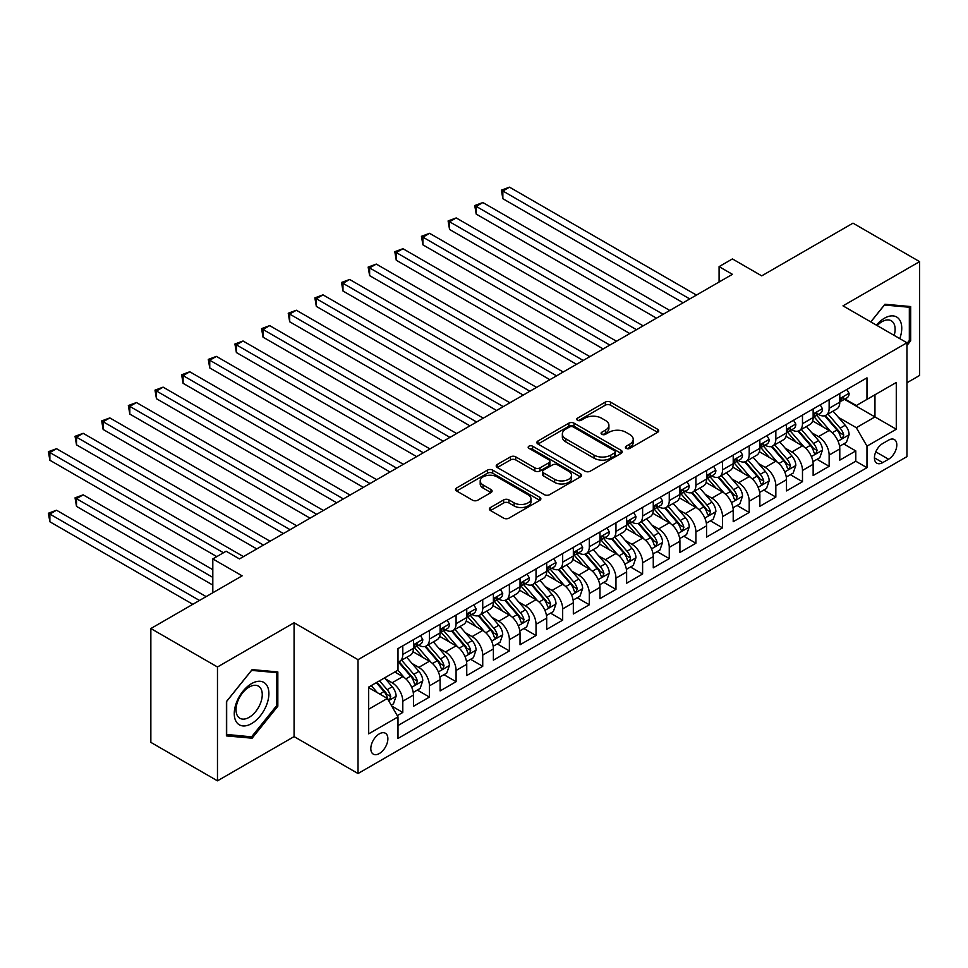 <?xml version="1.0" encoding="UTF-8"?>
<svg xmlns="http://www.w3.org/2000/svg" width="968" height="968" viewBox="0 0 968 968"><rect width="100%" height="100%" fill="white"/><g stroke="black" fill="none" stroke-linecap="round" stroke-linejoin="round"><path stroke-width="1.45" d="M626.163 448.353A2.589 1.5 0 0 0 629.829 448.353L657.623 432.309A3.703 2.13 0 0 0 658.7 430.796A3.703 2.13 0 0 0 657.623 429.284L610.542 402.107A3.703 2.13 0 0 0 605.303 402.107L577.521 418.152A2.589 1.5 0 0 0 576.759 419.204A2.589 1.5 0 0 0 577.521 420.269A2.589 1.5 0 0 0 581.175 420.269L584.781 418.188A11.834 6.837 0 0 1 601.515 418.188L605.436 420.451A11.834 6.837 0 0 1 608.908 425.291A11.834 6.837 0 0 1 605.436 430.119L601.842 432.2A2.589 1.5 0 0 0 601.08 433.253A2.589 1.5 0 0 0 601.842 434.305A2.589 1.5 0 0 0 605.508 434.305L609.102 432.236A11.834 6.837 0 0 1 625.836 432.236L629.757 434.499A11.834 6.837 0 0 1 633.229 439.327A11.834 6.837 0 0 1 629.757 444.167L626.163 446.236A2.589 1.5 0 0 0 625.413 447.301A2.589 1.5 0 0 0 626.163 448.353L626.163 446.236M379.347 753.528A12.064 6.957 120 0 0 387.224 742.904A12.064 6.957 120 0 0 385.373 733.236A12.064 6.957 120 0 0 379.347 733.841A12.064 6.957 120 0 0 371.47 744.465A12.064 6.957 120 0 0 373.321 754.132A12.064 6.957 120 0 0 379.347 753.528M490.486 507.51A3.703 2.13 0 0 0 489.409 509.023A3.703 2.13 0 0 0 490.486 510.523L503.699 518.158A3.703 2.13 0 0 0 508.926 518.158L539.793 500.335A3.703 2.13 0 0 0 540.87 498.822A3.703 2.13 0 0 0 539.793 497.31L492.712 470.133A3.703 2.13 0 0 0 487.473 470.133L456.618 487.957A3.703 2.13 0 0 0 455.529 489.469A3.703 2.13 0 0 0 456.618 490.97L472.565 500.19A3.703 2.13 0 0 0 477.805 500.19L491.006 492.555A3.703 2.13 0 0 0 492.095 491.054A3.703 2.13 0 0 0 491.006 489.542L483.092 484.968A9.898 5.711 0 0 1 480.201 480.927A9.898 5.711 0 0 1 486.311 475.651A9.898 5.711 0 0 1 497.092 476.897L528.08 494.781A9.898 5.711 0 0 1 530.984 498.822A9.898 5.711 0 0 1 524.874 504.098A9.898 5.711 0 0 1 514.093 502.864L508.926 499.887A3.703 2.13 0 0 0 503.699 499.887L490.486 507.51L490.486 510.523M906.943 382.771L919.6 375.463L919.6 261.626L852.99 223.16L761.719 275.856L732.413 258.928L719.091 266.623L732.413 274.319L239.459 558.923L226.125 551.228L212.803 558.923L212.803 592.767M217.473 666.988L217.473 780.837L294.078 736.612L294.078 622.763L217.473 666.988L150.851 628.534L242.121 575.839L212.803 558.923M294.078 622.763L358.027 659.68L906.943 342.769L906.943 456.618L358.027 773.529L358.027 659.68M919.6 261.626L842.995 305.852L906.943 342.769M585.035 471.186A3.703 2.13 0 0 0 590.274 471.186L621.129 453.375A3.703 2.13 0 0 0 622.218 451.862A3.703 2.13 0 0 0 621.129 450.35L574.048 423.173A3.703 2.13 0 0 0 568.821 423.173L537.954 440.997A3.703 2.13 0 0 0 536.877 442.497A3.703 2.13 0 0 0 537.954 444.009L585.035 471.186M529.968 448.91A2.589 1.5 0 0 1 532.594 449.273L580.413 476.885L549.594 494.672A3.703 2.13 0 0 1 544.367 494.672L497.286 467.496L497.286 464.471A3.703 2.13 0 0 0 496.209 465.983A3.703 2.13 0 0 0 497.286 467.496M497.286 464.471L510.499 456.848A3.703 2.13 0 0 1 515.726 456.848L534.82 467.871A3.703 2.13 0 0 0 540.047 467.871L548.808 462.813A3.703 2.13 0 0 0 549.897 461.3A3.703 2.13 0 0 0 548.808 459.788L528.939 448.317A2.589 1.5 0 0 1 528.177 447.252A2.589 1.5 0 0 1 529.774 445.873A2.589 1.5 0 0 1 532.594 446.2L580.461 473.836A3.703 2.13 0 0 1 581.538 475.349A3.703 2.13 0 0 1 580.461 476.849L580.461 473.836M217.473 780.837L150.851 742.371L150.851 628.534M397.267 715.642L402.797 712.448L391.738 706.071M385.445 678.895L392.137 682.767A15.077 8.7 60 0 1 402.797 701.219L413.457 695.072L413.457 706.301L429.441 697.069L417.317 690.075M412.09 663.516L418.781 667.375A15.077 8.7 60 0 1 429.441 685.84L440.101 679.681L440.101 690.922L456.085 681.69L443.961 674.684M438.734 648.136L445.425 651.996A15.077 8.7 60 0 1 456.085 670.461L466.745 664.302L466.745 675.531L482.729 666.299L470.605 659.305M465.39 632.745L472.081 636.605A15.077 8.7 60 0 1 482.729 655.07L493.39 648.923L493.39 660.152L509.386 650.92L497.262 643.914M492.034 617.366L498.726 621.226A15.077 8.7 60 0 1 509.386 639.691L520.034 633.532L520.034 644.761L536.03 635.528L523.906 628.534M518.679 601.975L525.37 605.847A15.077 8.7 60 0 1 536.03 624.3L546.69 618.153L546.69 629.381L562.674 620.149L550.55 613.155M545.323 586.596L552.014 590.456A15.077 8.7 60 0 1 562.674 608.92L573.334 602.761L573.334 613.99L589.318 604.77L577.194 597.764M571.967 571.217L578.658 575.077A15.077 8.7 60 0 1 589.318 593.529L599.979 587.382L599.979 598.611L615.963 589.379L603.838 582.385M598.611 555.826L605.303 559.686A15.077 8.7 60 0 1 615.963 578.15L626.623 571.991L626.623 583.232L642.607 574L630.483 566.994M625.267 540.446L631.959 544.306A15.077 8.7 60 0 1 642.607 562.771L653.267 556.612L653.267 567.841L669.263 558.609L657.139 551.615M651.912 525.055L658.603 528.927A15.077 8.7 60 0 1 669.263 547.38L679.911 541.233L679.911 552.462L695.907 543.229L683.783 536.224M678.556 509.676L685.247 513.536A15.077 8.7 60 0 1 695.907 532.001L706.567 525.842L706.567 537.071L722.551 527.85L710.427 520.844M705.2 494.285L711.891 498.157A15.077 8.7 60 0 1 722.551 516.61L733.212 510.463L733.212 521.691L749.196 512.459L737.071 505.465M731.844 478.906L738.536 482.766A15.077 8.7 60 0 1 749.196 501.23L759.856 495.071L759.856 506.312L775.84 497.08L763.716 490.074M758.501 463.527L765.18 467.387A15.077 8.7 60 0 1 775.84 485.851L786.5 479.692L786.5 490.921L802.484 481.689L790.36 474.695M785.145 448.136L791.836 451.995A15.077 8.7 60 0 1 802.484 470.46L813.144 464.313L813.144 475.542L829.14 466.31L829.14 455.081A15.077 8.7 -120 0 0 818.48 436.616L811.789 432.756M817.016 459.304L829.14 466.31M413.457 695.072A15.077 8.7 -120 0 0 402.797 676.608L394.799 671.998M440.101 679.681A15.077 8.7 -120 0 0 429.441 661.229L412.961 651.706M466.745 664.302A15.077 8.7 -120 0 0 456.085 645.837L439.605 636.327M493.39 648.923A15.077 8.7 -120 0 0 482.729 630.458L466.261 620.948M520.034 633.532A15.077 8.7 -120 0 0 509.386 615.067L492.906 605.557M546.69 618.153A15.077 8.7 -120 0 0 536.03 599.688L519.55 590.178M573.334 602.761A15.077 8.7 -120 0 0 562.674 584.309L546.194 574.786M599.979 587.382A15.077 8.7 -120 0 0 589.318 568.918L572.838 559.407M626.623 571.991A15.077 8.7 -120 0 0 615.963 553.539L599.482 544.028M653.267 556.612A15.077 8.7 -120 0 0 642.607 538.148L626.139 528.637M679.911 541.233A15.077 8.7 -120 0 0 669.263 522.768L652.783 513.258M706.567 525.842A15.077 8.7 -120 0 0 695.907 507.389L679.427 497.867M733.212 510.463A15.077 8.7 -120 0 0 722.551 491.998L706.071 482.488M759.856 495.071A15.077 8.7 -120 0 0 749.196 476.619L732.715 467.096M786.5 479.692A15.077 8.7 -120 0 0 775.84 461.228L759.36 451.717M813.144 464.313A15.077 8.7 -120 0 0 802.484 445.849L786.016 436.338M888.551 440.15L882.695 443.538A11.677 6.74 120 0 0 875.06 453.835A11.677 6.74 120 0 0 876.851 463.2A11.677 6.74 120 0 0 882.695 462.619L888.551 459.231A11.677 6.74 120 0 0 896.186 448.934A11.677 6.74 120 0 0 894.396 439.581A11.677 6.74 120 0 0 888.551 440.15M368.687 709.217L387.345 698.448L397.993 716.913L397.993 738.451L866.977 467.689L866.977 446.151L856.317 427.699L838.433 417.365M397.993 716.913L368.687 733.841L368.687 687.074L397.993 670.146L397.993 648.608L866.977 377.847L866.977 399.385L896.283 382.469L896.283 429.235L866.977 446.151M418.648 645.148L418.781 645.22A15.077 8.7 60 0 0 426.319 645.971L436.979 639.824A15.077 8.7 -120 0 0 440.101 632.915L440.101 624.3M445.292 629.757L445.425 629.841A15.077 8.7 60 0 0 452.964 630.591L463.624 624.433A15.077 8.7 -120 0 0 466.745 617.536L466.745 608.92M471.936 614.377L472.081 614.462A15.077 8.7 60 0 0 479.608 615.2L490.268 609.053A15.077 8.7 -120 0 0 493.39 602.144L493.39 593.529M498.58 598.986L498.726 599.071A15.077 8.7 60 0 0 506.264 599.821L516.912 593.662A15.077 8.7 -120 0 0 520.034 586.765L520.034 578.15M525.225 583.607L525.37 583.692A15.077 8.7 60 0 0 532.908 584.43L543.568 578.283A15.077 8.7 -120 0 0 546.69 571.386L546.69 562.771M551.881 568.228L552.014 568.301A15.077 8.7 60 0 0 559.552 569.051L570.212 562.892A15.077 8.7 -120 0 0 573.334 555.995L573.334 547.38M578.525 552.837L578.658 552.922A15.077 8.7 60 0 0 586.197 553.672L596.857 547.513A15.077 8.7 -120 0 0 599.979 540.616L599.979 532.001M605.169 537.458L605.303 537.53A15.077 8.7 60 0 0 612.841 538.281L623.501 532.134A15.077 8.7 -120 0 0 626.623 525.225L626.623 516.61M631.814 522.067L631.959 522.151A15.077 8.7 60 0 0 639.485 522.901L650.145 516.743A15.077 8.7 -120 0 0 653.267 509.846L653.267 501.23M658.458 506.688L658.603 506.772A15.077 8.7 60 0 0 666.141 507.51L676.789 501.363A15.077 8.7 -120 0 0 679.911 494.466L679.911 485.851M685.102 491.308L685.247 491.381A15.077 8.7 60 0 0 692.785 492.131L703.446 485.972A15.077 8.7 -120 0 0 706.567 479.075L706.567 470.46M711.758 475.917L711.891 476.002A15.077 8.7 60 0 0 719.43 476.752L730.09 470.593A15.077 8.7 -120 0 0 733.212 463.696L733.212 455.081M738.403 460.538L738.536 460.611A15.077 8.7 60 0 0 746.074 461.361L756.734 455.214A15.077 8.7 -120 0 0 759.856 448.305L759.856 439.69M765.047 445.147L765.18 445.232A15.077 8.7 60 0 0 772.718 445.982L783.378 439.823A15.077 8.7 -120 0 0 786.5 432.926L786.5 424.311M791.691 429.768L791.836 429.852A15.077 8.7 60 0 0 799.362 430.591L810.022 424.444A15.077 8.7 -120 0 0 813.144 417.535L813.144 408.919M397.993 725.528L855.785 461.228L855.785 450.919L839.788 460.151L839.788 448.922A15.077 8.7 -120 0 0 829.14 430.457L812.66 420.947M818.335 414.389L818.48 414.461A15.077 8.7 -120 0 0 826.019 415.211A15.077 8.7 -120 0 0 829.14 408.314L829.14 399.699M826.019 415.211L836.667 409.053A15.077 8.7 -120 0 0 839.788 402.156L839.788 393.54M402.797 645.837L402.797 654.453A15.077 8.7 60 0 1 399.675 661.35A15.077 8.7 60 0 1 397.993 661.967M399.675 661.35L410.335 655.203A15.077 8.7 -120 0 0 413.457 648.306L413.457 639.691M429.441 630.458L429.441 639.074A15.077 8.7 60 0 1 426.319 645.971M456.085 615.067L456.085 623.682A15.077 8.7 60 0 1 452.964 630.591M482.729 599.688L482.729 608.303A15.077 8.7 60 0 1 479.608 615.2M509.386 584.309L509.386 592.924A15.077 8.7 60 0 1 506.264 599.821M536.03 568.918L536.03 577.533A15.077 8.7 60 0 1 532.908 584.43M562.674 553.539L562.674 562.154A15.077 8.7 60 0 1 559.552 569.051M589.318 538.148L589.318 546.763A15.077 8.7 60 0 1 586.197 553.672M615.963 522.768L615.963 531.384A15.077 8.7 60 0 1 612.841 538.281M642.607 507.377L642.607 515.992A15.077 8.7 60 0 1 639.485 522.901M669.263 491.998L669.263 500.613A15.077 8.7 60 0 1 666.141 507.51M695.907 476.619L695.907 485.234A15.077 8.7 60 0 1 692.785 492.131M722.551 461.228L722.551 469.843A15.077 8.7 60 0 1 719.43 476.752M749.196 445.849L749.196 454.464A15.077 8.7 60 0 1 746.074 461.361M775.84 430.457L775.84 439.073A15.077 8.7 60 0 1 772.718 445.982M802.484 415.078L802.484 423.694A15.077 8.7 60 0 1 799.362 430.591M802.484 470.46L802.484 481.689M775.84 485.851L775.84 497.08M749.196 501.23L749.196 512.459M722.551 516.61L722.551 527.85M695.907 532.001L695.907 543.229M669.263 547.38L669.263 558.609M642.607 562.771L642.607 574M615.963 578.15L615.963 589.379M589.318 593.529L589.318 604.77M562.674 608.92L562.674 620.149M536.03 624.3L536.03 635.528M509.386 639.691L509.386 650.92M482.729 655.07L482.729 666.299M456.085 670.461L456.085 681.69M429.441 685.84L429.441 697.069M402.797 701.219L402.797 712.448M387.345 698.448L368.687 687.679M856.317 427.699L874.963 416.93L874.963 394.775L896.283 382.469M844.447 399.312L896.283 429.235M844.979 398.998L856.317 405.544L866.977 399.385M294.078 736.612L358.027 773.529M719.091 266.623L719.091 282.003M843.66 443.925L855.785 450.919M855.785 461.228L866.977 467.689M906.943 345.479L910.67 340.845L910.67 306.553L884.958 304.254L870.776 321.896M226.403 735.898L252.116 738.197L277.828 706.216L277.828 671.925L252.116 669.626L226.403 701.619L226.403 735.898M909.339 340.07L910.67 340.845M276.497 705.442L277.828 706.216M249.393 736.636L252.116 738.197M627.203 448.716L629.757 447.24A11.834 6.837 0 0 0 633.229 442.412L633.229 439.327M608.908 425.291L608.908 428.364A11.834 6.837 0 0 1 605.436 433.192L602.882 434.68M657.575 432.333L610.542 405.181A3.703 2.13 0 0 0 605.303 405.181L578.549 420.632M621.081 453.399L574.048 426.247A3.703 2.13 0 0 0 568.821 426.247L538.002 444.034M614.595 452.915A2.589 1.5 0 0 0 615.346 451.862A2.589 1.5 0 0 0 614.595 450.81L573.262 426.949A2.589 1.5 0 0 0 569.607 426.949L565.808 429.139A11.834 6.837 0 0 0 562.347 433.966A11.834 6.837 0 0 0 565.808 438.806L594.062 455.105A11.834 6.837 0 0 0 610.796 455.105L614.595 452.915L614.595 456.001A2.589 1.5 0 0 0 615.346 454.936L615.346 451.862M562.347 433.966L562.347 437.052A11.834 6.837 0 0 0 565.808 441.88L565.808 438.806M614.595 456.001L610.796 458.191A11.834 6.837 0 0 1 594.062 458.191L565.808 441.88M497.334 467.52L510.499 459.921L510.499 456.848M549.897 461.3L549.897 464.374A3.703 2.13 0 0 1 548.808 465.886L540.047 470.944A3.703 2.13 0 0 1 534.82 470.944L515.726 459.921A3.703 2.13 0 0 0 510.499 459.921M554.628 479.305A9.898 5.711 0 0 0 565.421 480.551A9.898 5.711 0 0 0 571.519 475.264A9.898 5.711 0 0 0 568.627 471.234L557.701 464.93A3.703 2.13 0 0 0 552.474 464.93L543.714 469.988A3.703 2.13 0 0 0 542.625 471.489A3.703 2.13 0 0 0 543.714 473.001L554.628 479.305L554.628 482.391A9.898 5.711 0 0 0 565.421 483.625A9.898 5.711 0 0 0 571.519 478.349L571.519 475.264M542.625 471.489L542.625 474.574A3.703 2.13 0 0 0 543.714 476.087L543.714 473.001M554.628 482.391L543.714 476.087M530.984 498.822L530.984 501.908A9.898 5.711 0 0 1 524.874 507.184A9.898 5.711 0 0 1 514.093 505.937L508.926 502.961A3.703 2.13 0 0 0 503.699 502.961L490.534 510.559M480.201 480.927L480.201 484.012A9.898 5.711 0 0 0 483.092 488.053L483.092 484.968M490.957 492.591L483.092 488.053M539.745 500.359L492.712 473.207A3.703 2.13 0 0 0 487.473 473.207L456.666 491.006M839.571 446.284L846.455 442.303L849.117 434.62A9.982 5.76 -120 0 0 845.233 425.242L833.061 411.146M830.617 431.438L816.702 415.332M822.703 426.743L814.62 417.402A23.934 13.818 -120 0 0 813.882 416.567M502.852 260.235L629.817 333.549L449.563 229.464L449.563 221.781L456.218 217.933L643.139 325.853M824.651 415.756L836.969 430.01A9.982 5.76 60 0 1 840.526 436.883L841.252 438.068L842.608 437.887L843.733 435.043A9.982 5.76 -120 0 0 840.163 428.159L827.991 414.062M825.377 415.514L838.615 430.845A5.082 2.94 60 0 1 839.897 432.829L843.733 435.043M846.855 389.463L849.117 393.383A9.982 5.76 60 0 1 847.048 397.8L841.991 400.728A9.982 5.76 -120 0 0 843.733 398.429L843.515 397.546M689.773 298.93L502.852 191.011L509.519 187.163L696.44 295.083M840.127 401.2L840.163 401.2A9.982 5.76 -120 0 0 841.991 400.728M842.438 397.679L843.733 398.429C843.104 396.928 842.039 397.533 840.526 400.268A9.982 5.76 60 0 1 839.788 401.696M683.118 302.778L502.852 198.706L502.852 191.011L501.388 190.164L509.519 187.163M502.852 198.706L501.388 190.164M899.78 338.631A24.49 14.145 120 0 0 884.425 318.23A24.49 14.145 120 0 0 876.403 325.139M894.178 335.4A18.549 10.708 120 0 0 891.274 320.771A18.549 10.708 120 0 0 881.993 321.691A18.549 10.708 120 0 0 877.141 325.575M870.837 321.921L884.425 305.017L909.339 307.243L909.339 340.458L906.943 343.446M907.694 306.287L909.339 307.243M266.575 704.946A24.49 14.145 120 0 0 260.235 681.29A24.49 14.145 120 0 0 236.579 702.272A24.49 14.145 120 0 0 242.92 725.927A24.49 14.145 120 0 0 266.575 704.946M260.501 703.216A18.549 10.708 120 0 0 258.42 686.143A18.549 10.708 120 0 0 237.789 701.195A18.549 10.708 120 0 0 239.882 718.268A18.549 10.708 120 0 0 260.501 703.216M226.669 734.603L226.669 701.376L251.583 670.388L276.497 672.615L276.497 705.829L251.583 736.83L226.403 734.446M274.839 671.659L276.497 672.615M812.926 461.663L819.811 457.695L822.473 449.999A9.982 5.76 -120 0 0 818.589 440.621L806.404 426.525M803.972 446.817L790.057 430.712M796.047 442.134L787.976 432.781A23.934 13.818 -120 0 0 787.238 431.946M476.208 275.626L603.173 348.928L422.919 244.856L422.919 237.16L429.574 233.312L616.495 341.232M798.007 431.135L810.325 445.389A9.982 5.76 60 0 1 813.882 452.274L814.608 453.46L815.963 453.266L817.077 450.423A9.982 5.76 -120 0 0 813.519 443.55L801.347 429.453M798.733 430.905L811.97 446.224A5.082 2.94 60 0 1 813.253 448.208L817.077 450.423M786.282 477.055L793.167 473.074L795.829 465.39A9.982 5.76 -120 0 0 791.933 456.013L779.76 441.916M777.328 462.208L763.413 446.091M769.403 457.513L761.332 448.16A23.934 13.818 -120 0 0 760.594 447.337M449.563 291.005L576.529 364.307L396.263 260.235L396.263 252.551L402.93 248.703L589.851 356.623M771.363 446.514L783.681 460.78A9.982 5.76 60 0 1 787.238 467.653L787.964 468.839L789.319 468.645L790.433 465.814A9.982 5.76 -120 0 0 786.875 458.929L774.702 444.832M772.089 446.284L785.314 461.603A5.082 2.94 60 0 1 786.597 463.599L790.433 465.814M759.626 492.434L766.523 488.465L769.185 480.769A9.982 5.76 -120 0 0 765.289 471.392L753.116 457.295M750.672 477.587L736.769 461.482M742.759 472.904L734.688 463.551A23.934 13.818 -120 0 0 733.938 462.716M422.919 306.396L549.885 379.698L369.619 275.626L369.619 267.93L376.286 264.082L563.207 372.002M744.719 461.905L757.036 476.159A9.982 5.76 60 0 1 760.594 483.044L761.32 484.23L762.663 484.036L763.788 481.193A9.982 5.76 -120 0 0 760.231 474.32L748.058 460.224M745.445 461.675L758.67 476.994A5.082 2.94 60 0 1 759.953 478.978L763.788 481.193M732.982 507.825L739.867 503.844L742.529 496.148A9.982 5.76 -120 0 0 738.644 486.771L726.472 472.686M724.028 492.978L710.113 476.861M716.114 488.283L708.031 478.93A23.934 13.818 -120 0 0 707.293 478.095M396.263 321.775L523.24 395.077L342.974 291.005L342.974 283.309L349.642 279.474L536.562 387.381M718.075 477.284L730.38 491.55A9.982 5.76 60 0 1 733.95 498.423L734.676 499.609L736.019 499.415L737.144 496.584A9.982 5.76 -120 0 0 733.587 489.699L721.414 475.603M718.8 477.055L732.026 492.373A5.082 2.94 60 0 1 733.308 494.37L737.144 496.584M820.211 404.854L822.473 408.774A9.982 5.76 60 0 1 820.404 413.191L815.346 416.107A9.982 5.76 -120 0 0 817.077 413.808L816.871 412.925M663.128 314.31L476.208 206.39L482.863 202.542L669.795 310.462M813.483 416.579L813.519 416.579A9.982 5.76 -120 0 0 815.346 416.107M815.794 413.07L817.077 413.808C816.46 412.308 815.383 412.925 813.882 415.659A9.982 5.76 60 0 1 813.144 417.075M656.473 318.157L476.208 214.085L476.208 206.39L474.744 205.543L482.863 202.542M476.208 214.085L474.744 205.543M793.566 420.233L795.829 424.153A9.982 5.76 60 0 1 793.76 428.57L788.702 431.498A9.982 5.76 -120 0 0 790.433 429.199L790.227 428.316M636.484 329.701L448.099 220.934L456.218 217.933M786.839 431.97L786.875 431.958A9.982 5.76 -120 0 0 788.702 431.498M789.15 428.449L790.433 429.199C789.803 427.687 788.739 428.304 787.238 431.038A9.982 5.76 60 0 1 786.5 432.466M449.563 229.464L448.099 220.934M766.922 435.612L769.185 439.545A9.982 5.76 60 0 1 767.116 443.961L762.046 446.877A9.982 5.76 -120 0 0 763.788 444.578L763.583 443.695M609.84 345.08L421.443 236.313L429.574 233.312M760.195 447.349L760.231 447.349A9.982 5.76 -120 0 0 762.046 446.877M762.506 443.84L763.788 444.578C763.159 443.078 762.094 443.695 760.594 446.429A9.982 5.76 60 0 1 759.856 447.845M422.919 244.856L421.443 236.313M740.266 451.003L742.529 454.924A9.982 5.76 60 0 1 740.472 459.34L735.402 462.268A9.982 5.76 -120 0 0 737.144 459.969L736.938 459.074M583.196 360.459L394.799 251.704L402.93 248.703M733.538 462.728L733.587 462.728A9.982 5.76 -120 0 0 735.402 462.268M735.849 459.219L737.144 459.969C736.515 458.457 735.45 459.074 733.95 461.809A9.982 5.76 60 0 1 733.212 463.236M396.263 260.235L394.799 251.704M706.337 523.204L713.222 519.235L715.884 511.54A9.982 5.76 -120 0 0 712 502.162L699.828 488.066M697.384 508.357L683.469 492.252M689.47 503.662L681.387 494.321A23.934 13.818 -120 0 0 680.649 493.486M369.619 337.154L496.584 410.468L316.33 306.396L316.33 298.701L322.985 294.853L509.918 402.773M691.43 492.676L703.736 506.929A9.982 5.76 60 0 1 707.293 513.814L708.031 514.988L709.375 514.807L710.5 511.963A9.982 5.76 -120 0 0 706.942 505.078L694.758 490.994M692.144 492.434L705.382 507.764A5.082 2.94 60 0 1 706.664 509.749L710.5 511.963M713.622 466.382L715.884 470.303A9.982 5.76 60 0 1 713.815 474.719L708.757 477.647A9.982 5.76 -120 0 0 710.5 475.349L710.282 474.465M556.539 375.85L368.155 267.083L376.286 264.082M706.894 478.119L706.942 478.119A9.982 5.76 -120 0 0 708.757 477.647M709.205 474.598L710.5 475.349C709.871 473.848 708.806 474.465 707.293 477.2A9.982 5.76 60 0 1 706.567 478.615M369.619 275.626L368.155 267.083M679.693 538.595L686.578 534.614L689.24 526.919A9.982 5.76 -120 0 0 685.356 517.541L673.183 503.445M670.739 523.736L656.824 507.631M662.826 519.054L654.743 509.7A23.934 13.818 -120 0 0 654.005 508.865M342.974 352.546L469.94 425.847L289.686 321.775L289.686 314.08L296.341 310.232L483.262 418.152M664.774 508.055L677.092 522.309A9.982 5.76 60 0 1 680.649 529.193L681.375 530.379L682.73 530.186L683.856 527.342A9.982 5.76 -120 0 0 680.286 520.469L668.114 506.373M665.5 507.825L678.737 523.144A5.082 2.94 60 0 1 680.02 525.128L683.856 527.342M686.977 481.774L689.24 485.694A9.982 5.76 60 0 1 687.171 490.111L682.113 493.027A9.982 5.76 -120 0 0 683.856 490.728L683.638 489.844M529.895 391.229L341.51 282.462L349.642 279.474M680.25 493.499L680.286 493.499A9.982 5.76 -120 0 0 682.113 493.027M682.561 489.989L683.856 490.728C683.226 489.227 682.162 489.844 680.649 492.579A9.982 5.76 60 0 1 679.911 493.995M342.974 291.005L341.51 282.462M653.049 553.974L659.934 549.993L662.596 542.31A9.982 5.76 -120 0 0 658.712 532.932L646.527 518.836M644.095 539.128L630.18 523.01M636.17 534.433L628.099 525.079A23.934 13.818 -120 0 0 627.361 524.257M316.33 367.925L443.296 441.226L263.03 337.154L263.03 329.471L269.697 325.623L456.618 433.543M638.13 523.446L650.448 537.7A9.982 5.76 60 0 1 654.005 544.573L654.731 545.758L656.086 545.577L657.199 542.733A9.982 5.76 -120 0 0 653.642 535.849L641.469 521.752M638.856 523.204L652.093 538.523A5.082 2.94 60 0 1 653.376 540.519L657.199 542.733M660.333 497.153L662.596 501.073A9.982 5.76 60 0 1 660.527 505.49L655.469 508.418A9.982 5.76 -120 0 0 657.199 506.119L656.994 505.236M503.251 406.62L314.866 297.854L322.985 294.853M653.606 508.89L653.642 508.89A9.982 5.76 -120 0 0 655.469 508.418M655.917 505.369L657.199 506.119C656.582 504.606 655.505 505.223 654.005 507.958A9.982 5.76 60 0 1 653.267 509.386M316.33 306.396L314.866 297.854M626.405 569.353L633.29 565.385L635.952 557.689A9.982 5.76 -120 0 0 632.056 548.311L619.883 534.215M617.451 554.507L603.536 538.402M609.525 549.824L601.455 540.471A23.934 13.818 -120 0 0 600.704 539.636M289.686 383.316L416.651 456.618L236.386 352.546L236.386 344.85L243.053 341.002L429.974 448.922M611.486 538.825L623.803 553.079A9.982 5.76 60 0 1 627.361 559.964L628.087 561.15L629.442 560.956L630.555 558.112A9.982 5.76 -120 0 0 626.998 551.24L614.825 537.143M612.212 538.595L625.437 553.914A5.082 2.94 60 0 1 626.72 555.898L630.555 558.112M633.689 512.532L635.952 516.464A9.982 5.76 60 0 1 633.883 520.881L628.825 523.797A9.982 5.76 -120 0 0 630.555 521.498L630.35 520.615M476.607 422L288.222 313.233L296.341 310.232M626.962 524.269L626.998 524.269A9.982 5.76 -120 0 0 628.825 523.797M629.273 520.76L630.555 521.498C629.926 519.997 628.861 520.615 627.361 523.349A9.982 5.76 60 0 1 626.623 524.765M289.686 321.775L288.222 313.233M607.045 527.923L609.308 531.843A9.982 5.76 60 0 1 607.239 536.26L602.169 539.188A9.982 5.76 -120 0 0 603.911 536.889L603.705 535.994M449.963 437.391L261.566 328.624L269.697 325.623M600.317 539.648L600.354 539.648A9.982 5.76 -120 0 0 602.169 539.188M602.628 536.139L603.911 536.889C603.282 535.377 602.217 535.994 600.717 538.728A9.982 5.76 60 0 1 599.979 540.156M263.03 337.154L261.566 328.624M580.389 543.302L582.651 547.222A9.982 5.76 60 0 1 580.594 551.651L575.524 554.567A9.982 5.76 -120 0 0 577.267 552.268L577.061 551.385M423.319 452.77L234.922 344.003L243.053 341.002M573.661 555.039L573.709 555.039A9.982 5.76 -120 0 0 575.524 554.567M575.972 551.53L577.267 552.268C576.638 550.768 575.573 551.385 574.072 554.12A9.982 5.76 60 0 1 573.334 555.535M236.386 352.546L234.922 344.003M553.744 558.693L556.007 562.614A9.982 5.76 60 0 1 553.938 567.03L548.88 569.958A9.982 5.76 -120 0 0 550.623 567.647L550.405 566.764M396.662 468.149L209.741 360.229L216.408 356.393L403.329 464.313M547.017 570.418L547.053 570.418A9.982 5.76 -120 0 0 548.88 569.958M549.328 566.909L550.623 567.647C549.993 566.147 548.929 566.764 547.416 569.499A9.982 5.76 60 0 1 546.69 570.914M263.03 398.695L390.007 471.997L209.741 367.925L209.741 360.229L208.277 359.394L216.408 356.393M209.741 367.925L208.277 359.394M527.1 574.072L529.363 577.993A9.982 5.76 60 0 1 527.294 582.409L522.236 585.337A9.982 5.76 -120 0 0 523.978 583.038L523.761 582.155M370.018 483.54L183.097 375.62L189.764 371.772L376.685 479.692M520.373 585.809L520.409 585.809A9.982 5.76 -120 0 0 522.236 585.337M522.684 582.288L523.978 583.038C523.349 581.538 522.284 582.143 520.772 584.878A9.982 5.76 60 0 1 520.034 586.306M236.386 414.074L363.363 487.388L183.097 383.316L183.097 375.62L181.633 374.773L189.764 371.772M183.097 383.316L181.633 374.773M500.456 589.452L502.719 593.384A9.982 5.76 60 0 1 500.65 597.8L495.592 600.717A9.982 5.76 -120 0 0 497.322 598.418L497.116 597.534M343.374 498.919L156.453 390.999L163.108 387.152L350.041 495.071M493.728 601.188L493.765 601.188A9.982 5.76 -120 0 0 495.592 600.717M496.039 597.679L497.322 598.418C496.693 596.917 495.628 597.534 494.128 600.269A9.982 5.76 60 0 1 493.39 601.685M209.741 429.465L336.707 502.767L156.453 398.695L156.453 390.999L154.989 390.152L163.108 387.152M156.453 398.695L154.989 390.152M473.812 604.843L476.075 608.763A9.982 5.76 60 0 1 474.005 613.18L468.948 616.108A9.982 5.76 -120 0 0 470.678 613.809L470.472 612.913M316.73 514.311L129.809 406.391L136.464 402.543L323.385 510.463M467.084 616.568L467.12 616.568A9.982 5.76 -120 0 0 468.948 616.108M469.395 613.059L470.678 613.809C470.049 612.296 468.984 612.913 467.483 615.648A9.982 5.76 60 0 1 466.745 617.076M310.062 518.146L129.809 414.074L129.809 406.391L128.345 405.544L136.464 402.543M129.809 414.074L128.345 405.544M447.156 620.222L449.43 624.142A9.982 5.76 60 0 1 447.361 628.571L442.291 631.487A9.982 5.76 -120 0 0 444.034 629.188L443.828 628.305M290.085 529.69L103.153 421.77L109.82 417.922L296.74 525.842M440.428 631.959L440.476 631.959A9.982 5.76 -120 0 0 442.291 631.487M442.739 628.45L444.034 629.188C443.404 627.688 442.34 628.305 440.839 631.039A9.982 5.76 60 0 1 440.101 632.455M156.453 460.236L283.418 533.537L103.153 429.465L103.153 421.77L101.688 420.923L109.82 417.922M103.153 429.465L101.688 420.923M420.511 635.613L422.774 639.533A9.982 5.76 60 0 1 420.717 643.95L415.647 646.878A9.982 5.76 -120 0 0 417.389 644.579L417.172 643.684M263.441 545.069L76.508 437.149L83.175 433.313L270.096 541.233M413.784 647.338L413.832 647.338A9.982 5.76 -120 0 0 415.647 646.878M416.095 643.829L417.389 644.579C416.76 643.067 415.695 643.684 414.195 646.418A9.982 5.76 60 0 1 413.457 647.846M129.809 475.615L256.774 548.916L76.508 444.844L76.508 437.149L75.044 436.314L83.175 433.313M76.508 444.844L75.044 436.314M599.749 584.745L606.634 580.764L609.308 573.068A9.982 5.76 -120 0 0 605.411 563.703L593.239 549.606M590.795 569.898L576.88 553.781M582.881 565.203L574.811 555.85A23.934 13.818 -120 0 0 574.06 555.015M584.841 554.204L597.159 568.47A9.982 5.76 60 0 1 600.717 575.343L601.443 576.529L602.786 576.335L603.911 573.504A9.982 5.76 -120 0 0 600.354 566.619L588.181 552.522M585.567 553.974L598.793 569.293A5.082 2.94 60 0 1 600.075 571.289L603.911 573.504M573.104 600.124L579.989 596.155L582.651 588.459A9.982 5.76 -120 0 0 578.767 579.082L566.595 564.985M564.15 585.277L550.235 569.172M556.237 580.582L548.154 571.241A23.934 13.818 -120 0 0 547.416 570.406M558.197 569.595L570.503 583.849A9.982 5.76 60 0 1 574.072 590.734L574.798 591.908L576.141 591.726L577.267 588.883A9.982 5.76 -120 0 0 573.709 582.01L561.525 567.913M558.923 569.365L572.149 584.684A5.082 2.94 60 0 1 573.431 586.668L577.267 588.883M546.46 615.515L553.345 611.534L556.007 603.838A9.982 5.76 -120 0 0 552.123 594.461L539.95 580.364M537.506 600.668L523.591 584.551M529.593 595.973L521.51 586.62A23.934 13.818 -120 0 0 520.772 585.785M531.553 584.974L543.859 599.228A9.982 5.76 60 0 1 547.416 606.113L548.154 607.299L549.497 607.105L550.623 604.262A9.982 5.76 -120 0 0 547.053 597.389L534.88 583.293M532.267 584.745L545.504 600.063A5.082 2.94 60 0 1 546.787 602.048L550.623 604.262M519.816 630.894L526.701 626.913L529.363 619.23A9.982 5.76 -120 0 0 525.479 609.852L513.306 595.756M510.862 616.047L496.947 599.942M502.949 611.352L494.866 602.011A23.934 13.818 -120 0 0 494.128 601.176M183.097 444.844L310.062 518.158M504.897 600.366L517.214 614.62A9.982 5.76 60 0 1 520.772 621.492L521.498 622.678L522.853 622.497L523.978 619.653A9.982 5.76 -120 0 0 520.409 612.768L508.236 598.672M505.623 600.124L518.86 615.442A5.082 2.94 60 0 1 520.143 617.439L523.978 619.653M493.172 646.273L500.057 642.304L502.719 634.609A9.982 5.76 -120 0 0 498.835 625.231L486.65 611.135M484.218 631.426L470.303 615.321M476.292 626.744L468.222 617.39A23.934 13.818 -120 0 0 467.483 616.556M478.252 615.745L490.57 629.999A9.982 5.76 60 0 1 494.128 636.884L494.854 638.069L496.209 637.876L497.322 635.032A9.982 5.76 -120 0 0 493.765 628.159L481.592 614.063M478.978 615.515L492.216 630.833A5.082 2.94 60 0 1 493.499 632.818L497.322 635.032M466.528 661.664L473.412 657.683L476.075 649.988A9.982 5.76 -120 0 0 472.178 640.622L460.006 626.526M457.574 646.818L443.659 630.7M449.648 642.123L441.577 632.769A23.934 13.818 -120 0 0 440.827 631.935M451.608 631.124L463.926 645.39A9.982 5.76 60 0 1 467.483 652.263L468.209 653.448L469.565 653.255L470.678 650.423A9.982 5.76 -120 0 0 467.12 643.538L454.948 629.442M452.334 630.894L465.56 646.213A5.082 2.94 60 0 1 466.842 648.209L470.678 650.423M439.871 677.043L446.756 673.075L449.43 665.379A9.982 5.76 -120 0 0 445.534 656.001L433.361 641.905M430.917 662.197L417.002 646.092M423.004 657.514L414.933 648.161A23.934 13.818 -120 0 0 414.183 647.326M103.153 491.006L216.808 556.612L49.864 460.236L49.864 452.54L56.531 448.692L243.452 556.612M424.964 646.515L437.282 660.769A9.982 5.76 60 0 1 440.839 667.654L441.565 668.84L442.908 668.646L444.034 665.803A9.982 5.76 -120 0 0 440.476 658.93L428.304 644.833M425.69 646.285L438.915 661.604A5.082 2.94 60 0 1 440.198 663.588L444.034 665.803M413.227 692.435L420.112 688.454L422.774 680.758A9.982 5.76 -120 0 0 418.89 671.381L406.717 657.284M404.273 677.588L397.896 670.207M396.36 672.893L395.319 671.695M212.803 569.692L83.175 494.842L76.508 498.689L76.508 506.385L212.803 585.071M398.32 661.894L410.626 676.16A9.982 5.76 60 0 1 414.195 683.033L414.921 684.219L416.264 684.025L417.389 681.194A9.982 5.76 -120 0 0 413.832 674.309L401.647 660.212M399.046 661.664L412.271 676.983A5.082 2.94 60 0 1 413.554 678.979L417.389 681.194M76.508 506.385L75.044 497.842L212.803 577.376M75.044 497.842L83.175 494.842M391.205 705.152L393.468 703.833L396.13 696.149A9.982 5.76 -120 0 0 392.246 686.772L384.574 677.89M377.423 692.725L371.252 685.586M369.716 688.272L368.687 687.086M206.148 596.615L56.531 510.233L49.864 514.081L49.864 521.764L192.826 604.298M376.322 682.67L383.981 691.539A9.982 5.76 60 0 1 387.539 698.412L388.265 699.598L389.62 699.416L390.745 696.573A9.982 5.76 -120 0 0 387.176 689.688L379.516 680.819M376.939 682.307L385.627 692.374A5.082 2.94 60 0 1 386.91 694.359L390.745 696.573M49.864 521.764L48.4 513.234L199.481 600.462M48.4 513.234L56.531 510.233M223.463 552.764L48.4 451.693L56.531 448.692M49.864 460.236L48.4 451.693M392.137 682.767L402.797 676.608M418.781 667.375L429.441 661.229M445.425 651.996L456.085 645.837M472.081 636.605L482.729 630.458M498.726 621.226L509.386 615.067M525.37 605.847L536.03 599.688M552.014 590.456L562.674 584.309M578.658 575.077L589.318 568.918M605.303 559.686L615.963 553.539M631.959 544.306L642.607 538.148M658.603 528.927L669.263 522.768M685.247 513.536L695.907 507.389M711.891 498.157L722.551 491.998M738.536 482.766L749.196 476.619M765.18 467.387L775.84 461.228M791.836 451.995L802.484 445.849M818.48 436.616L829.14 430.457M829.14 408.314L839.788 402.156M402.797 654.453L413.457 648.306M429.441 639.074L440.101 632.915M456.085 623.682L466.745 617.536M482.729 608.303L493.39 602.144M509.386 592.924L520.034 586.765M536.03 577.533L546.69 571.386M562.674 562.154L573.334 555.995M589.318 546.763L599.979 540.616M615.963 531.384L626.623 525.225M642.607 515.992L653.267 509.846M669.263 500.613L679.911 494.466M695.907 485.234L706.567 479.075M722.551 469.843L733.212 463.696M749.196 454.464L759.856 448.305M775.84 439.073L786.5 432.926M802.484 423.694L813.144 417.535M829.14 455.081L839.788 448.922M875.774 451.85L888.551 459.231M874.431 457.852L882.695 462.619M629.757 447.24L629.757 444.167M601.842 434.305L601.842 432.2M605.436 433.192L605.436 430.119M577.521 420.269L577.521 418.152M605.303 405.181L605.303 402.107M610.542 405.181L610.542 402.107M657.623 432.309L657.623 429.284M537.954 444.009L537.954 440.997M568.821 426.247L568.821 423.173M574.048 426.247L574.048 423.173M621.129 453.375L621.129 450.35M594.062 458.191L594.062 455.105M610.796 458.191L610.796 455.105M515.726 459.921L515.726 456.848M534.82 470.944L534.82 467.871M540.047 470.944L540.047 467.871M548.808 465.886L548.808 462.813M532.594 449.273L532.594 446.2M503.699 502.961L503.699 499.887M508.926 502.961L508.926 499.887M514.093 505.937L514.093 502.864M491.006 492.555L491.006 489.542M456.618 490.97L456.618 487.957M487.473 473.207L487.473 470.133M492.712 473.207L492.712 470.133M539.793 500.335L539.793 497.31M838.046 441.166L849.057 434.814M840.163 428.159L845.233 425.242M832.202 432.756L836.969 430.01M849.057 393.274L839.788 398.622M811.402 456.545L822.413 450.193M813.519 443.55L818.589 440.621M805.558 448.148L810.325 445.389M784.758 471.936L795.756 465.572M786.875 458.929L791.933 456.013M778.913 463.527L783.681 460.78M758.113 487.315L769.112 480.963M760.231 474.32L765.289 471.392M752.269 478.906L757.036 476.159M731.457 502.694L742.468 496.342M733.587 489.699L738.644 486.771M725.625 494.297L730.38 491.55M822.413 408.653L813.144 414.001M795.756 424.044L786.5 429.381M769.112 439.424L759.856 444.772M742.468 454.803L733.212 460.151M704.813 518.086L715.824 511.733M706.942 505.078L712 502.162M698.981 509.676L703.736 506.929M715.824 470.194L706.567 475.542M678.169 533.465L689.18 527.112M680.286 520.469L685.356 517.541M672.324 525.067L677.092 522.309M689.18 485.573L679.911 490.921M651.524 548.856L662.535 542.504M653.642 535.849L658.712 532.932M645.68 540.446L650.448 537.7M662.535 500.964L653.267 506.312M624.88 564.235L635.879 557.883M626.998 551.24L632.056 548.311M619.036 555.838L623.803 553.079M635.879 516.343L626.623 521.691M609.235 531.735L599.979 537.071M582.591 547.114L573.334 552.462M555.947 562.493L546.69 567.841M529.302 577.884L520.034 583.232M502.658 593.263L493.39 598.611M476.002 608.654L466.745 613.99M449.358 624.033L440.101 629.381M422.714 639.412L413.457 644.761M598.236 579.626L609.235 573.262M600.354 566.619L605.411 563.703M592.392 571.217L597.159 568.47M571.58 595.005L582.591 588.653M573.709 582.01L578.767 579.082M565.748 586.596L570.503 583.849M544.936 610.385L555.947 604.032M547.053 597.389L552.123 594.461M539.103 601.987L543.859 599.228M518.291 625.776L529.302 619.423M520.409 612.768L525.479 609.852M512.447 617.366L517.214 614.62M491.647 641.155L502.658 634.802M493.765 628.159L498.835 625.231M485.803 632.757L490.57 629.999M465.003 656.546L476.002 650.181M467.12 643.538L472.178 640.622M459.159 648.136L463.926 645.39M438.359 671.925L449.358 665.573M440.476 658.93L445.534 656.001M432.514 663.516L437.282 660.769M411.702 687.304L422.714 680.952M413.832 674.309L418.89 671.381M405.87 678.907L410.626 676.16M388.604 700.65L396.069 696.343M387.176 689.688L392.246 686.772M379.674 694.032L383.981 691.539"/></g></svg>
